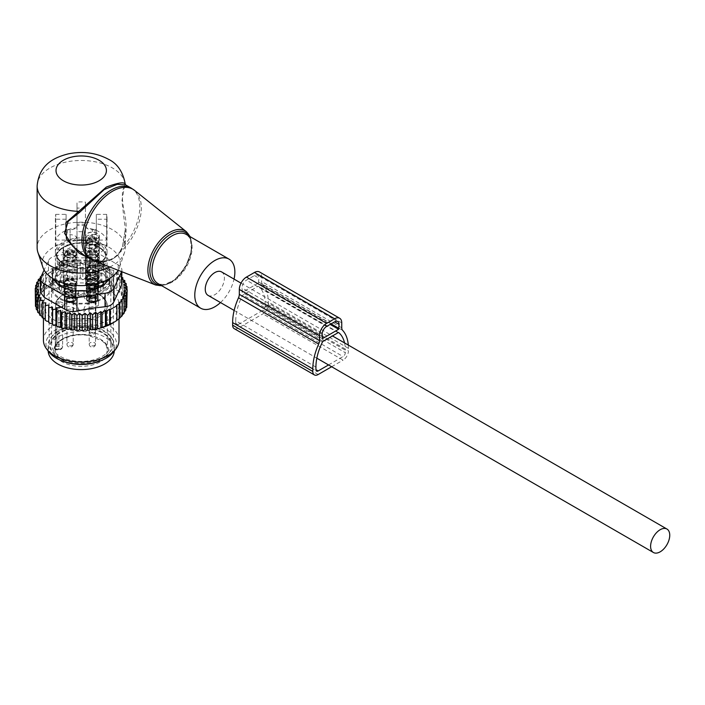 <?xml version="1.0" encoding="UTF-8"?>
<svg xmlns="http://www.w3.org/2000/svg" width="705" height="705" viewBox="0 0 705 705"><rect width="100%" height="100%" fill="white"/><g stroke="black" fill="none" stroke-linecap="round" stroke-linejoin="round"><path stroke-width="0.53" stroke-dasharray="3.52 2.64" d="M220.498 302.56A28.341 16.365 120 0 0 234.042 279.11M118.184 270.297A39.022 22.534 0 0 0 119.533 267.345A39.022 22.534 0 0 0 108.808 247.147A39.022 22.534 0 0 0 62.921 243.181A39.022 22.534 0 0 0 42.899 267.345M109.83 267.019A44.089 25.45 0 0 0 124.503 252.478A44.089 25.45 0 0 0 125.305 247.649A44.089 25.45 0 0 0 112.395 229.654A44.089 25.45 0 0 0 64.349 224.137A44.089 25.45 0 0 0 37.127 247.649M95.607 261.44L96.832 261.705L97.828 260.859L85.208 256.091L98.092 261L104.543 261.176C111.275 260.453 116.572 257.404 120.423 252.002L123.622 246.256A40.943 23.635 120 0 0 136.259 192.932A40.943 23.635 120 0 0 131.324 188.173M125.349 186.631L126.01 185.679L125.243 184.067L124.653 185.397L125.349 186.631C122.053 188.103 121.48 195.417 123.622 208.583C126.997 221.987 126.997 234.536 123.622 246.256L122.45 246.609L125.305 229.275L122.45 246.917L119.321 252.813L122.45 246.609M124.653 185.397L121.921 201.048L125.305 229.275L125.305 247.649M96.832 261.705L103.397 262.004C110.077 261.326 115.391 258.259 119.321 252.813L120.423 252.002A40.802 23.556 120 0 0 137.801 193.981A40.802 23.556 -60 0 0 134.576 190.385M37.127 185.944A44.089 25.45 0 0 1 64.349 162.423A44.089 25.45 0 0 1 112.395 167.94A44.089 25.45 0 0 1 125.208 184.225L126.01 185.679M103.397 262.004L104.146 261.07C110.57 260.365 115.664 257.422 119.418 252.258M208.054 295.377A13.545 7.817 120 0 0 218.488 291.747A13.545 7.817 120 0 0 224.401 278.123A13.545 7.817 120 0 0 221.59 271.918M98.312 259.793L98.365 260.612L94.47 260.568L97.211 259.678L99.475 260.251L103.379 265.714L103.309 263.467A5.041 2.908 0 0 0 103.15 262.789A5.041 2.908 0 0 0 98.365 260.612L98.365 265.75L94.47 265.714L94.47 260.568M96.418 283.833L100.568 280.837L103.379 281.013L103.379 281.621M105.997 282.705A25.821 14.911 0 0 1 103.379 286.16L103.379 285.322M106.904 280.044A25.821 14.911 0 0 0 107.037 278.51A25.821 14.911 0 0 0 103.379 270.852L103.379 265.714M94.47 265.714A25.821 14.911 0 0 0 88.486 264.199A25.821 14.911 0 0 0 67.962 265.714L67.962 260.568L64.12 259.793L61.864 261.097L59.053 265.714L59.053 270.852A25.821 14.911 0 0 0 55.395 278.51A25.821 14.911 0 0 0 55.528 280.044M73.946 272.245A25.821 14.911 0 0 0 107.037 257.933A25.821 14.911 0 0 0 88.486 243.63A25.821 14.911 0 0 0 55.395 257.933A25.821 14.911 0 0 0 73.946 272.245M56.435 282.705A25.821 14.911 0 0 0 59.053 286.16L59.123 288.407A5.041 2.908 0 0 0 64.076 291.262L67.962 291.306A25.821 14.911 0 0 0 73.946 292.813A25.821 14.911 0 0 0 94.47 291.306L94.47 289.076M103.379 270.852L103.309 268.605A5.041 2.908 0 0 0 98.365 265.75M72.553 295.554A30.764 17.766 0 0 0 111.98 278.51A30.764 17.766 0 0 0 89.879 261.467A30.764 17.766 0 0 0 50.452 278.51A30.764 17.766 0 0 0 72.553 295.554M59.053 270.852L59.123 268.605A5.041 2.908 0 0 1 64.076 265.75L67.962 265.714M103.379 286.16L103.309 288.407A5.041 2.908 0 0 1 98.365 291.262L94.47 291.306M103.362 281.63L103.379 281.013M59.053 281.621L59.053 281.013L61.864 280.837L66.014 283.833M67.962 291.306L67.962 289.076M59.053 286.16L59.053 285.322M72.553 303.265A30.764 17.766 0 0 0 111.98 286.221A30.764 17.766 0 0 0 89.879 269.178A30.764 17.766 0 0 0 50.452 286.221A30.764 17.766 0 0 0 72.553 303.265M67.962 260.568L64.076 260.612A5.041 2.908 0 0 0 59.282 262.789A5.041 2.908 0 0 0 59.123 263.467L59.053 265.714M59.053 281.013L59.07 281.63M72.879 302.621A29.601 17.087 0 0 0 110.817 286.221A29.601 17.087 0 0 0 89.553 269.821A29.601 17.087 0 0 0 51.615 286.221A29.601 17.087 0 0 0 72.879 302.621M73.946 267.098A25.821 14.911 0 0 0 107.037 252.795A25.821 14.911 0 0 0 88.486 238.493A25.821 14.911 0 0 0 55.395 252.795A25.821 14.911 0 0 0 73.946 267.098M106.693 244.935L106.693 219.229A25.821 14.911 0 0 0 107.037 216.796A25.821 14.911 0 0 0 106.693 214.373L106.693 240.079A25.821 14.911 0 0 0 88.486 228.208A25.821 14.911 0 0 0 85.42 227.803L85.42 202.088A25.821 14.911 0 0 0 77.012 202.088L77.012 227.803A25.821 14.911 0 0 0 55.739 240.079L55.739 214.373A25.821 14.911 0 0 0 55.395 216.796A25.821 14.911 0 0 0 55.739 219.229L55.739 244.935A25.821 14.911 0 0 0 73.946 256.814A25.821 14.911 0 0 0 77.012 257.219L77.012 231.504A25.821 14.911 0 0 0 85.42 231.504L85.42 257.219A25.821 14.911 0 0 0 106.693 244.935L92.355 244.935A6.927 4.001 0 0 1 99.282 248.936A6.927 4.001 0 0 1 99 250.063A6.927 4.001 0 0 1 91.368 252.901A6.927 4.001 0 0 1 85.42 248.936L85.42 257.219M106.693 214.373L96.329 214.373L96.329 228.764A1.26 1.031 0 0 1 95.069 229.795L95.069 234.65A1.26 1.031 180 0 0 96.329 233.628L96.329 219.229L106.693 219.229M95.069 234.65L92.355 234.65C88.143 234.888 85.834 236.219 85.42 238.651L85.42 283.904A6.927 4.001 0 0 0 91.368 287.869A6.927 4.001 0 0 0 99 285.031A6.927 4.001 0 0 0 99.282 283.904A6.927 4.001 0 0 0 93.333 279.947A6.927 4.001 0 0 0 85.702 282.784A6.927 4.001 0 0 0 85.42 283.904M85.42 231.504L85.42 240.458L77.012 240.458L77.012 231.504M85.42 238.651L85.42 240.229M85.42 225.521L77.012 225.521M77.012 240.229L77.012 257.219M77.012 238.651C76.598 236.219 74.289 234.888 70.086 234.65L70.086 244.935L55.739 244.935M70.086 244.935A6.927 4.001 0 0 0 63.159 248.936A6.927 4.001 0 0 0 68.129 252.778A6.927 4.001 0 0 0 77.012 248.936L77.012 283.904A6.927 4.001 0 0 0 72.033 280.07A6.927 4.001 0 0 0 63.159 283.904A6.927 4.001 0 0 0 68.129 287.746A6.927 4.001 0 0 0 77.012 283.904M85.42 202.088L85.42 225.794C85.834 228.226 88.143 229.557 92.355 229.795L92.355 240.079L106.693 240.079M85.42 227.803L85.42 236.078A6.927 4.001 0 0 1 94.303 232.245A6.927 4.001 0 0 1 99.282 236.078A6.927 4.001 0 0 1 92.355 240.079M92.355 229.795L95.069 229.795M96.329 214.373L96.329 219.229M100.982 360.66A33.065 19.088 0 0 0 114.281 345.362A33.065 19.088 0 0 0 90.522 327.041A33.065 19.088 0 0 0 48.151 345.362A33.065 19.088 0 0 0 61.45 360.66M55.739 240.079L70.086 240.079A6.927 4.001 0 0 0 77.012 236.078L77.012 225.794C76.598 228.226 74.289 229.557 70.086 229.795L67.363 229.795A1.26 1.031 0 0 1 66.103 228.764L66.103 233.628A1.26 1.031 180 0 0 67.363 234.65L70.086 234.65M55.739 214.373L66.103 214.373L66.103 228.764M77.012 236.078L77.012 227.803M85.42 208.072L77.012 208.072L77.012 225.794M77.012 208.072L77.012 202.088M85.42 225.794L85.42 271.055A6.927 4.001 0 0 0 90.399 274.888A6.927 4.001 0 0 0 99.282 271.055A6.927 4.001 0 0 0 94.303 267.213A6.927 4.001 0 0 0 85.42 271.055M66.103 214.373L66.103 233.628M66.103 219.229L55.739 219.229M96.329 228.764L96.329 233.628M114.272 350.984A33.065 19.088 0 0 0 114.281 350.5A33.065 19.088 0 0 0 90.522 332.187A33.065 19.088 0 0 0 48.151 350.5A33.065 19.088 0 0 0 48.16 350.984M94.082 267.653A6.142 3.543 0 0 0 86.213 271.055A6.142 3.543 0 0 0 90.619 274.457A6.142 3.543 0 0 0 98.489 271.055A6.142 3.543 0 0 0 94.082 267.653M94.082 275.364A6.142 3.543 0 0 0 86.213 278.766A6.142 3.543 0 0 0 90.619 282.167A6.142 3.543 0 0 0 98.489 278.766A6.142 3.543 0 0 0 94.082 275.364M93.994 275.54A5.825 3.366 0 0 0 86.521 278.766A5.825 3.366 0 0 0 90.707 281.991A5.825 3.366 0 0 0 98.18 278.766A5.825 3.366 0 0 0 93.994 275.54M55.263 349.715L55.624 308.816A26.138 15.087 0 0 0 73.858 320.246A26.138 15.087 0 0 0 107.354 305.758A26.138 15.087 0 0 0 88.574 291.28A26.138 15.087 0 0 0 55.624 302.709A1.26 0.731 0 0 0 55.598 302.85A1.26 0.731 0 0 0 56.858 303.582L56.858 344.719A1.26 0.731 180 0 1 55.598 343.996A1.26 0.731 180 0 1 55.624 343.846L55.624 302.709A1.26 1.005 19.7 0 1 56.858 301.828L56.858 303.582L58.859 303.582L58.859 344.719A3.781 2.185 180 0 1 62.639 346.904A3.781 2.185 180 0 1 58.859 349.081L58.859 349.389A2.52 1.454 180 0 0 61.379 347.935A2.52 1.454 180 0 0 58.859 346.481L58.859 344.719L56.858 344.719L56.858 346.481A2.52 1.454 180 0 1 55.263 346.146A26.138 15.087 0 0 0 55.078 347.935A26.138 15.087 0 0 0 55.263 349.715A2.52 1.454 180 0 1 56.858 349.389L58.859 349.081L58.859 307.944L56.858 307.944L56.858 349.081A1.26 0.731 180 0 0 55.598 349.812A1.26 0.731 180 0 0 55.624 349.962M55.263 346.146L55.598 302.85A1.26 1.26 0 0 1 55.669 302.427C60.921 292.919 71.84 289.024 88.433 290.742C100.339 293.192 106.64 298.197 107.354 305.758L107.354 349.477A26.138 15.087 0 0 0 88.574 334.99A26.138 15.087 0 0 0 55.078 349.477A26.138 15.087 0 0 0 73.858 363.956A26.138 15.087 0 0 0 107.354 349.477L105.979 344.868L102.331 340.956L88.724 335.536C69.425 332.002 52.752 343.282 55.078 349.477L55.078 347.935M93.994 283.251A5.825 3.366 0 0 0 86.521 286.477A5.825 3.366 0 0 0 90.707 289.702A5.825 3.366 0 0 0 98.18 286.477A5.825 3.366 0 0 0 93.994 283.251M93.324 284.556A3.463 2 0 0 0 88.883 286.477A3.463 2 0 0 0 91.377 288.398A3.463 2 0 0 0 95.818 286.477A3.463 2 0 0 0 93.324 284.556M66.561 303.097A2.838 1.639 0 0 0 63.899 304.736A2.838 1.639 0 0 0 66.561 306.367A12.593 7.27 0 0 1 78.387 313.196A2.838 1.639 0 0 0 81.216 314.73A2.838 1.639 0 0 0 84.045 313.196A12.593 7.27 0 0 1 95.871 306.367A2.838 1.639 0 0 0 98.541 304.736A2.838 1.639 0 0 0 95.871 303.097A12.593 7.27 0 0 1 84.045 296.276A2.838 1.639 0 0 0 81.216 294.734A2.838 1.639 0 0 0 78.387 296.276A12.593 7.27 0 0 1 66.561 303.097L66.561 298.726A2.838 1.639 180 0 0 63.899 300.365A2.838 1.639 180 0 0 66.561 301.996A12.593 7.27 180 0 1 78.387 308.825L78.387 313.196M93.324 296.391A3.463 2 0 0 0 88.883 298.303A3.463 2 0 0 0 91.377 300.224A3.463 2 0 0 0 95.818 298.303A3.463 2 0 0 0 93.324 296.391M89.024 310.597A3.463 2 0 0 0 88.883 311.161A3.463 2 0 0 0 91.861 313.143A3.463 2 0 0 0 95.677 311.725A3.463 2 0 0 0 95.818 311.161A3.463 2 0 0 0 92.84 309.187A3.463 2 0 0 0 89.024 310.597M71.055 309.239A3.463 2 0 0 0 66.622 311.161A3.463 2 0 0 0 69.108 313.082A3.463 2 0 0 0 73.549 311.161A3.463 2 0 0 0 71.055 309.239M78.387 308.825A2.838 1.639 180 0 0 81.216 310.359A2.838 1.639 180 0 0 84.045 308.825A12.593 7.27 180 0 1 95.871 301.996A2.838 1.639 180 0 0 98.541 300.365A2.838 1.639 180 0 0 95.871 298.726A12.593 7.27 180 0 1 84.045 291.905A2.838 1.639 180 0 0 81.216 290.363A2.838 1.639 180 0 0 78.387 291.905A12.593 7.27 180 0 1 66.561 298.726M68.359 287.305A6.142 3.543 0 0 0 76.228 283.904A6.142 3.543 0 0 0 71.813 280.502A6.142 3.543 0 0 0 63.944 283.904A6.142 3.543 0 0 0 68.359 287.305M71.813 288.222A6.142 3.543 0 0 0 63.944 291.623A6.142 3.543 0 0 0 68.359 295.025A6.142 3.543 0 0 0 76.228 291.623A6.142 3.543 0 0 0 71.813 288.222M68.447 294.849A5.825 3.366 0 0 0 75.911 291.623A5.825 3.366 0 0 0 71.725 288.389A5.825 3.366 0 0 0 64.261 291.623A5.825 3.366 0 0 0 68.447 294.849M71.725 296.109A5.825 3.366 0 0 0 64.261 299.334A5.825 3.366 0 0 0 68.447 302.56A5.825 3.366 0 0 0 75.911 299.334A5.825 3.366 0 0 0 71.725 296.109M69.108 301.255A3.463 2 0 0 0 73.549 299.334A3.463 2 0 0 0 71.055 297.413A3.463 2 0 0 0 66.622 299.334A3.463 2 0 0 0 69.108 301.255M98.242 284.908A6.142 3.543 0 0 0 98.489 283.904A6.142 3.543 0 0 0 93.227 280.396A6.142 3.543 0 0 0 86.459 282.908A6.142 3.543 0 0 0 86.213 283.904A6.142 3.543 0 0 0 91.474 287.42A6.142 3.543 0 0 0 98.242 284.908M86.459 290.619A6.142 3.543 0 0 0 86.213 291.623A6.142 3.543 0 0 0 91.474 295.131A6.142 3.543 0 0 0 98.242 292.619A6.142 3.543 0 0 0 98.489 291.623A6.142 3.543 0 0 0 93.227 288.107A6.142 3.543 0 0 0 86.459 290.619M97.942 292.566A5.825 3.366 0 0 0 98.18 291.623A5.825 3.366 0 0 0 93.183 288.292A5.825 3.366 0 0 0 86.759 290.671A5.825 3.366 0 0 0 86.521 291.623A5.825 3.366 0 0 0 91.527 294.954A5.825 3.366 0 0 0 97.942 292.566M86.759 298.391A5.825 3.366 0 0 0 86.521 299.334A5.825 3.366 0 0 0 91.527 302.665A5.825 3.366 0 0 0 97.942 300.277A5.825 3.366 0 0 0 98.18 299.334A5.825 3.366 0 0 0 93.183 296.003A5.825 3.366 0 0 0 86.759 298.391M95.677 299.898A3.463 2 0 0 0 95.818 299.334A3.463 2 0 0 0 92.84 297.351A3.463 2 0 0 0 89.024 298.77A3.463 2 0 0 0 88.883 299.334A3.463 2 0 0 0 91.861 301.317A3.463 2 0 0 0 95.677 299.898M68.121 276.043C67.142 278.977 67.142 279.77 68.121 278.404C67.142 275.461 67.142 274.677 68.121 276.043L67.504 275.17L67.248 275.549L67.248 252.452A2.838 1.639 180 0 1 71.443 251.015A2.838 1.639 180 0 1 72.915 252.452A2.838 1.639 180 0 1 68.729 253.888A2.838 1.639 180 0 1 67.248 252.452L67.107 251.941A3.252 1.877 -0 0 0 68.526 252.822A3.252 1.877 180 0 0 73.056 251.941L74.492 250.081A4.838 2.794 180 0 1 67.768 251.385L65.671 250.081L72.403 246.486A4.838 2.794 180 0 1 74.492 250.081M67.248 279.797A2.838 1.639 0 0 0 68.729 281.224A2.838 1.639 0 0 0 72.915 279.797A2.838 1.639 0 0 0 71.443 278.36A2.838 1.639 0 0 0 67.248 279.797L67.248 278.889L63.573 279.268L63.468 258.197A6.609 3.816 180 0 1 64.278 256.364A6.609 3.816 180 0 1 71.716 254.496A6.609 3.816 180 0 1 76.695 258.197A6.609 3.816 180 0 1 75.884 260.022A6.609 3.816 180 0 1 68.447 261.89A6.609 3.816 180 0 1 63.468 258.197M63.573 279.268L63.468 281.85A6.609 3.816 180 0 1 64.278 280.017A6.609 3.816 180 0 1 71.716 278.149A6.609 3.816 180 0 1 76.695 281.85A6.609 3.816 180 0 1 75.884 283.683A6.609 3.816 180 0 1 68.447 285.551A6.609 3.816 180 0 1 63.468 281.85C62.542 283.419 64.719 284.785 70.007 285.93C74.166 285.287 76.087 284.626 75.787 283.939L76.695 281.85L76.695 258.197M63.794 278.404L63.794 276.043M75.884 255.915A6.609 3.816 180 0 1 68.447 257.783A6.609 3.816 180 0 1 63.468 254.082A6.609 3.816 180 0 1 64.278 252.249A6.609 3.816 180 0 1 71.716 250.381A6.609 3.816 180 0 1 76.695 254.082A6.609 3.816 180 0 1 75.884 255.915M75.884 250.768A6.609 3.816 180 0 1 68.447 252.637A6.609 3.816 180 0 1 63.468 248.936A6.609 3.816 180 0 1 64.278 247.111A6.609 3.816 180 0 1 71.716 245.234A6.609 3.816 180 0 1 76.695 248.936A6.609 3.816 180 0 1 75.884 250.768M65.389 294.249A5.349 3.093 180 0 1 71.408 292.742A5.349 3.093 180 0 1 75.435 295.739A5.349 3.093 180 0 1 75.285 296.461A5.349 3.093 180 0 1 74.783 297.219A5.349 3.093 180 0 1 69.381 298.797A5.349 3.093 180 0 1 64.878 296.461A5.349 3.093 180 0 1 64.728 295.739A5.349 3.093 180 0 1 65.389 294.249M75.338 295.844A5.984 3.454 0 0 0 75.902 295.007A5.984 3.454 0 0 0 72.245 290.971A5.984 3.454 0 0 0 64.834 292.54A5.984 3.454 0 0 0 64.27 295.007A5.984 3.454 0 0 0 69.302 297.616A5.984 3.454 0 0 0 75.338 295.844M74.783 295.677A5.349 3.093 180 0 1 68.755 297.184A5.349 3.093 180 0 1 64.728 294.188A5.349 3.093 180 0 1 65.389 292.707A5.349 3.093 180 0 1 71.408 291.2A5.349 3.093 180 0 1 75.435 294.188A5.349 3.093 180 0 1 74.783 295.677M65.389 287.57A5.349 3.093 180 0 1 71.408 286.054A5.349 3.093 180 0 1 75.435 289.05A5.349 3.093 180 0 1 75.312 289.702A5.349 3.093 180 0 1 74.783 290.531A5.349 3.093 180 0 1 69.319 292.108A5.349 3.093 180 0 1 64.851 289.702A5.349 3.093 180 0 1 64.728 289.05A5.349 3.093 180 0 1 65.389 287.57M75.611 288.222A6.301 3.64 0 0 0 76.237 287.252A6.301 3.64 0 0 0 72.28 283.075A6.301 3.64 0 0 0 64.56 284.732A6.301 3.64 0 0 0 63.926 287.252A6.301 3.64 0 0 0 69.187 290.081A6.301 3.64 0 0 0 75.611 288.222M74.783 287.957A5.349 3.093 180 0 1 68.755 289.473A5.349 3.093 180 0 1 64.728 286.477A5.349 3.093 180 0 1 65.389 284.996A5.349 3.093 180 0 1 71.408 283.481A5.349 3.093 180 0 1 75.435 286.477A5.349 3.093 180 0 1 74.783 287.957M67.504 279.268L68.121 278.404M90.39 276.043C89.412 278.977 89.412 279.77 90.39 278.404C89.412 275.461 89.412 274.677 90.39 276.043L89.773 275.17L89.517 275.549L89.517 252.452A2.838 1.639 180 0 1 93.712 251.015A2.838 1.639 180 0 1 95.184 252.452A2.838 1.639 180 0 1 90.989 253.888A2.838 1.639 180 0 1 89.517 252.452L89.376 251.941A3.252 1.877 -0 0 0 90.786 252.822A3.252 1.877 180 0 0 95.325 251.941L96.761 250.081A4.838 2.794 180 0 1 90.037 251.385L87.94 250.081L94.673 246.486A4.838 2.794 180 0 1 96.761 250.081M89.517 279.797A2.838 1.639 0 0 0 90.989 281.224A2.838 1.639 0 0 0 95.184 279.797A2.838 1.639 0 0 0 93.712 278.36A2.838 1.639 0 0 0 89.517 279.797L89.517 278.889L85.843 279.268L85.737 258.197A6.609 3.816 180 0 1 86.548 256.364A6.609 3.816 180 0 1 93.985 254.496A6.609 3.816 180 0 1 98.964 258.197A6.609 3.816 180 0 1 98.154 260.022A6.609 3.816 180 0 1 90.716 261.89A6.609 3.816 180 0 1 85.737 258.197M85.843 279.268L85.737 281.85A6.609 3.816 180 0 1 86.548 280.017A6.609 3.816 180 0 1 93.985 278.149A6.609 3.816 180 0 1 98.964 281.85A6.609 3.816 180 0 1 98.154 283.683A6.609 3.816 180 0 1 90.716 285.551A6.609 3.816 180 0 1 85.737 281.85C84.811 283.419 86.988 284.785 92.276 285.93C96.426 285.287 98.356 284.626 98.057 283.939L98.964 281.85L98.964 258.197M86.063 278.404L86.063 276.043M98.154 255.915A6.609 3.816 180 0 1 90.716 257.783A6.609 3.816 180 0 1 85.737 254.082A6.609 3.816 180 0 1 86.548 252.249A6.609 3.816 180 0 1 93.985 250.381A6.609 3.816 180 0 1 98.964 254.082A6.609 3.816 180 0 1 98.154 255.915M98.154 250.768A6.609 3.816 180 0 1 90.716 252.637A6.609 3.816 180 0 1 85.737 248.936A6.609 3.816 180 0 1 86.548 247.111A6.609 3.816 180 0 1 93.985 245.234A6.609 3.816 180 0 1 98.964 248.936A6.609 3.816 180 0 1 98.154 250.768M87.649 294.249A5.349 3.093 180 0 1 93.677 292.742A5.349 3.093 180 0 1 97.704 295.739A5.349 3.093 180 0 1 97.554 296.461A5.349 3.093 180 0 1 97.052 297.219A5.349 3.093 180 0 1 91.65 298.797A5.349 3.093 180 0 1 87.147 296.461A5.349 3.093 180 0 1 86.997 295.739A5.349 3.093 180 0 1 87.649 294.249M97.598 295.844A5.984 3.454 0 0 0 98.162 295.007A5.984 3.454 0 0 0 94.505 290.971A5.984 3.454 0 0 0 87.103 292.54A5.984 3.454 0 0 0 86.539 295.007A5.984 3.454 0 0 0 91.571 297.616A5.984 3.454 0 0 0 97.598 295.844M97.052 295.677A5.349 3.093 180 0 1 91.024 297.184A5.349 3.093 180 0 1 86.997 294.188A5.349 3.093 180 0 1 87.649 292.707A5.349 3.093 180 0 1 93.677 291.2A5.349 3.093 180 0 1 97.704 294.188A5.349 3.093 180 0 1 97.052 295.677M87.649 287.57A5.349 3.093 180 0 1 93.677 286.054A5.349 3.093 180 0 1 97.704 289.05A5.349 3.093 180 0 1 97.581 289.702A5.349 3.093 180 0 1 97.052 290.531A5.349 3.093 180 0 1 91.588 292.108A5.349 3.093 180 0 1 87.12 289.702A5.349 3.093 180 0 1 86.997 289.05A5.349 3.093 180 0 1 87.649 287.57M97.88 288.222A6.301 3.64 0 0 0 98.506 287.252A6.301 3.64 0 0 0 94.549 283.075A6.301 3.64 0 0 0 86.821 284.732A6.301 3.64 0 0 0 86.195 287.252A6.301 3.64 0 0 0 91.456 290.081A6.301 3.64 0 0 0 97.88 288.222M97.052 287.957A5.349 3.093 180 0 1 91.024 289.473A5.349 3.093 180 0 1 86.997 286.477A5.349 3.093 180 0 1 87.649 284.996A5.349 3.093 180 0 1 93.677 283.481A5.349 3.093 180 0 1 97.704 286.477A5.349 3.093 180 0 1 97.052 287.957M89.773 279.268L90.39 278.404M90.39 263.185C89.412 266.129 89.412 266.913 90.39 265.547C89.412 262.604 89.412 261.819 90.39 263.185L89.773 262.322L89.517 262.692L89.517 239.603A2.838 1.639 180 0 1 93.712 238.167A2.838 1.639 180 0 1 95.184 239.603A2.838 1.639 180 0 1 90.989 241.031A2.838 1.639 180 0 1 89.517 239.603L89.376 239.083A3.252 1.877 -0 0 0 90.786 239.964A3.252 1.877 180 0 0 95.325 239.083L96.761 237.224A4.838 2.794 180 0 1 90.037 238.528L87.94 237.224L94.673 233.628A4.838 2.794 180 0 1 96.761 237.224M89.517 266.939A2.838 1.639 0 0 0 90.989 268.376A2.838 1.639 0 0 0 95.184 266.939A2.838 1.639 0 0 0 93.712 265.503A2.838 1.639 0 0 0 89.517 266.939L89.517 266.041L85.843 266.411L85.737 245.34A6.609 3.816 180 0 1 86.548 243.507A6.609 3.816 180 0 1 93.985 241.639A6.609 3.816 180 0 1 98.964 245.34A6.609 3.816 180 0 1 98.154 247.173A6.609 3.816 180 0 1 90.716 249.041A6.609 3.816 180 0 1 85.737 245.34M85.843 266.411L85.737 268.993A6.609 3.816 180 0 1 86.548 267.16A6.609 3.816 180 0 1 93.985 265.291A6.609 3.816 180 0 1 98.964 268.993A6.609 3.816 180 0 1 98.154 270.826A6.609 3.816 180 0 1 90.716 272.694A6.609 3.816 180 0 1 85.737 268.993C84.811 270.561 86.988 271.927 92.276 273.082C96.426 272.43 98.356 271.769 98.057 271.081L98.964 268.993L98.964 245.34M86.063 265.547L86.063 263.185M98.154 243.058A6.609 3.816 180 0 1 90.716 244.926A6.609 3.816 180 0 1 85.737 241.225A6.609 3.816 180 0 1 86.548 239.392A6.609 3.816 180 0 1 93.985 237.523A6.609 3.816 180 0 1 98.964 241.225A6.609 3.816 180 0 1 98.154 243.058M98.154 237.911A6.609 3.816 180 0 1 90.716 239.779A6.609 3.816 180 0 1 85.737 236.078A6.609 3.816 180 0 1 86.548 234.254A6.609 3.816 180 0 1 93.985 232.386A6.609 3.816 180 0 1 98.964 236.078A6.609 3.816 180 0 1 98.154 237.911M87.649 281.401A5.349 3.093 180 0 1 93.677 279.885A5.349 3.093 180 0 1 97.704 282.881A5.349 3.093 180 0 1 97.554 283.604A5.349 3.093 180 0 1 97.052 284.362A5.349 3.093 180 0 1 91.65 285.939A5.349 3.093 180 0 1 87.147 283.604A5.349 3.093 180 0 1 86.997 282.881A5.349 3.093 180 0 1 87.649 281.401A5.349 3.093 180 0 1 93.677 279.885A5.349 3.093 180 0 1 97.704 282.881A5.349 3.093 180 0 1 97.052 284.362A5.349 3.093 180 0 1 91.024 285.877A5.349 3.093 180 0 1 86.997 282.881A5.349 3.093 180 0 1 87.649 281.401M97.598 282.996A5.984 3.454 0 0 0 98.162 282.15A5.984 3.454 0 0 0 94.505 278.114A5.984 3.454 0 0 0 87.103 279.682A5.984 3.454 0 0 0 86.539 282.15A5.984 3.454 0 0 0 91.571 284.758A5.984 3.454 0 0 0 97.598 282.996M97.052 282.82A5.349 3.093 180 0 1 91.024 284.326A5.349 3.093 180 0 1 86.997 281.339A5.349 3.093 180 0 1 87.649 279.85A5.349 3.093 180 0 1 93.677 278.343A5.349 3.093 180 0 1 97.704 281.339A5.349 3.093 180 0 1 97.052 282.82M87.649 274.712A5.349 3.093 180 0 1 93.677 273.196A5.349 3.093 180 0 1 97.704 276.193A5.349 3.093 180 0 1 97.581 276.845A5.349 3.093 180 0 1 97.052 277.673A5.349 3.093 180 0 1 91.588 279.25A5.349 3.093 180 0 1 87.12 276.845A5.349 3.093 180 0 1 86.997 276.193A5.349 3.093 180 0 1 87.649 274.712M97.88 275.364A6.301 3.64 0 0 0 98.506 274.395A6.301 3.64 0 0 0 94.549 270.218A6.301 3.64 0 0 0 86.821 271.874A6.301 3.64 0 0 0 86.195 274.395A6.301 3.64 0 0 0 91.456 277.224A6.301 3.64 0 0 0 97.88 275.364M97.052 275.1A5.349 3.093 180 0 1 91.024 276.616A5.349 3.093 180 0 1 86.997 273.619A5.349 3.093 180 0 1 87.649 272.139A5.349 3.093 180 0 1 93.677 270.623A5.349 3.093 180 0 1 97.704 273.619A5.349 3.093 180 0 1 97.052 275.1M89.773 266.411L90.39 265.547M38.096 286.256L38.096 302.533L36.554 303.423L35.25 303.15L37.991 305.653L36.607 306.508L35.444 306.208M36.554 303.423A44.715 25.821 0 0 0 36.501 304.851M73.47 279.303A44.715 25.821 180 0 1 76.105 279.083L74.977 277.409L71.919 280.202L69.857 277.981L66.64 280.872L64.966 278.872L61.635 281.824L60.348 280.052L56.999 282.996L56.109 281.471L52.743 284.018L52.223 283.102L45.534 286.961L46.063 287.869L42.705 289.209L43.595 290.733L40.255 291.658L40.255 278.237M66.64 280.872L66.64 264.71L69.857 263.317L71.919 263.961L74.977 262.745L77.409 263.555L80.255 262.498L82.802 263.494L82.802 279.779L81.419 278.916A44.715 25.821 180 0 0 78.951 278.951L77.409 279.841L76.105 279.083M82.802 279.779L84.292 278.977A44.715 25.821 180 0 1 86.556 279.101L87.764 280.052L89.403 279.356A44.715 25.821 180 0 1 91.624 279.629L92.628 280.643L94.4 280.061A44.715 25.821 180 0 1 96.55 280.484L97.352 281.559L99.22 281.101A44.715 25.821 180 0 1 101.282 281.656L101.855 282.784L103.811 282.458A44.715 25.821 180 0 1 105.741 283.146L105.442 266.481L101.855 266.499L100.797 265.018L100.797 279.691L99.22 281.101M109.989 269.804L109.989 286.089L112.025 286.019A44.715 25.821 180 0 1 113.628 286.944L113.725 270.271L109.989 269.804L109.777 268.235L106.085 268.015L105.741 283.146M106.085 284.3L108.094 284.097A44.715 25.821 180 0 1 109.874 284.917L109.777 268.235M109.989 286.089L109.874 284.917M113.514 288.125L115.549 288.186A44.715 25.821 180 0 1 116.959 289.217L117.25 272.553L113.514 271.83M121.912 277.426L119.233 276.527L120.291 275.056L116.607 274.086L116.959 289.217M116.607 290.372L118.607 290.575A44.715 25.821 180 0 1 119.806 291.694L120.291 275.056M112.835 322.987A44.715 25.821 180 0 0 121.242 316.245L121.886 315.47A44.715 25.821 180 0 0 123.243 313.549L122.547 313.152L123.948 312.341A44.715 25.821 180 0 0 124.732 310.693L123.71 310.103L125.261 309.213A44.715 25.821 180 0 0 125.64 307.688L124.336 306.931L125.878 306.04A44.715 25.821 180 0 0 125.931 304.622L124.441 303.82L125.825 302.956A44.715 25.821 180 0 0 125.613 301.652L123.974 300.956L125.182 300.013A44.715 25.821 180 0 0 124.706 298.726L122.934 298.144L123.948 297.122A44.715 25.821 180 0 0 123.225 295.88L121.348 295.421L122.15 294.337A44.715 25.821 180 0 0 121.181 293.148L119.233 292.822L119.806 291.694M49.315 322.828A44.715 25.821 180 0 1 48.804 322.52L48.707 322.476M48.918 305.054L48.804 322.52M46.891 321.277A44.715 25.821 180 0 1 45.481 320.255L45.182 320.193M45.825 302.806L45.481 320.255M45.825 319.092L45.182 319.03M43.825 318.889A44.715 25.821 180 0 1 42.626 317.779L42.141 317.691M42.141 316.466L43.208 316.651L42.626 317.779M41.251 316.316A44.715 25.821 180 0 1 40.282 315.126L39.612 315.012M39.612 313.69L41.084 314.051L40.282 315.126M39.207 313.584A44.715 25.821 180 0 1 38.484 312.341L37.638 312.174M36.607 306.508A44.715 25.821 180 0 0 36.819 307.812L38.458 308.508L37.25 309.46A44.715 25.821 180 0 0 37.726 310.738L39.498 311.328L38.484 312.341M38.096 302.533L36.792 301.784A44.715 25.821 180 0 1 37.18 300.26L35.664 300.101L35.664 288.16M38.722 283.128L38.722 299.369L37.18 300.26M38.722 299.369L37.709 298.779A44.715 25.821 180 0 1 38.484 297.122L36.669 297.149L36.669 284.679M39.885 280.158L39.885 296.32L38.484 297.122M39.885 296.32L39.189 295.915A44.715 25.821 180 0 1 40.546 294.003L38.211 294.32L38.211 281.357M40.255 276.986L41.542 277.356L41.542 293.43L40.546 294.003M41.542 293.43L41.19 293.227A44.715 25.821 180 0 1 61.282 281.621M62.622 281.251A44.715 25.821 180 0 1 65.944 280.467M68.041 280.061A44.715 25.821 180 0 1 68.623 279.964A44.715 25.821 180 0 1 70.905 279.612M91.853 325.666A37.788 21.82 180 0 1 43.428 304.736A37.788 21.82 180 0 1 70.579 283.798A37.788 21.82 180 0 1 119.004 304.736A37.788 21.82 180 0 1 91.853 325.666M36.792 301.784L35.664 300.101M78.951 278.951L80.255 277.171L81.419 278.916M80.255 262.498L80.255 277.171M82.802 263.494L85.543 262.613L85.543 277.276L84.292 278.977M86.556 279.101L85.543 277.276M87.764 280.052L87.764 263.758L85.543 262.613M87.764 263.758L90.778 263.08L90.778 277.744L89.403 279.356M91.624 279.629L90.778 277.744M92.628 280.643L92.628 264.357L90.778 263.08M92.628 264.357L95.88 263.882L95.88 278.546L94.4 280.061M96.55 280.484L95.88 278.546M97.352 281.559L97.352 265.274L95.88 263.882M97.352 265.274L100.797 265.018M101.282 281.656L100.797 279.691M101.855 266.499L101.855 282.784M103.811 282.458L105.442 281.145M108.094 284.097L109.777 282.899M113.725 270.271L113.725 284.935L112.025 286.019M113.628 286.944L113.725 284.935M115.549 288.186L117.25 287.217M118.607 290.575L120.291 289.72M121.181 293.148L122.82 292.408L122.15 294.337M123.225 295.88L124.794 295.236L123.948 297.122M124.706 298.726L126.186 298.189L125.182 300.013M125.613 301.652L126.988 301.211L125.825 302.956M125.931 304.622L127.182 304.26L125.878 306.04M125.64 307.688L126.768 307.31M125.261 309.213L125.772 308.57M124.732 310.693L125.772 310.262M123.243 313.549L124.23 313.09M121.242 316.245L122.185 315.761M118.837 302.753L118.837 318.695L119.735 317.946M118.837 318.695L119.735 318.202M116.369 305.318L116.369 320.749L116.898 320.378M116.369 320.749L116.898 320.449M37.25 309.46L36.246 309.222M36.819 307.812L36.246 307.142M37.709 298.779L36.669 297.149M39.189 295.915L38.211 294.32M41.19 293.227L40.255 291.658M41.181 276.369L43.595 274.791L43.595 290.733M43.595 274.791L42.705 274.545L42.705 289.209M46.063 287.869L46.063 272.438L45.534 272.297L45.534 286.961M45.534 272.297L52.223 268.438L52.223 283.102M52.743 284.018L52.743 268.587L56.109 266.807L56.109 281.471M56.999 282.996L56.999 267.045L60.348 265.388L60.348 280.052M40.952 276.862L40.952 290.301L48.478 274.086C49.87 271.804 52.831 270.086 57.387 268.94L70.57 266.314L85.49 264.595L85.49 251.147L57.387 255.492L57.387 268.94M57.387 255.492A12.593 7.27 180 0 0 48.478 260.638L44.107 270.05M121.604 271.637A12.593 7.27 0 0 0 121.912 270.05A12.593 7.27 0 0 0 118.22 264.904L97.651 253.024L97.651 266.472L118.22 278.352L121.912 283.692M90.258 296.303A32.122 18.541 180 0 1 49.094 278.51A32.122 18.541 180 0 1 72.174 260.709A32.122 18.541 180 0 1 113.338 278.51A32.122 18.541 180 0 1 90.258 296.303M52.558 281.965L52.558 275.047A6.301 3.64 180 0 1 53.404 273.232L59.396 267.239A6.301 3.64 180 0 1 61.696 265.908L72.077 262.454A6.301 3.64 180 0 1 75.224 261.96L87.208 261.96A6.301 3.64 180 0 1 90.355 262.454L100.736 265.908A6.301 3.64 180 0 1 103.036 267.239L109.028 273.232A6.301 3.64 180 0 1 109.874 275.047L109.874 281.965A6.301 3.64 180 0 1 109.028 283.78L103.036 289.773A6.301 3.64 180 0 1 100.736 291.103L90.355 294.567A6.301 3.64 180 0 1 87.208 295.051L75.224 295.051A6.301 3.64 180 0 1 72.077 294.567L61.696 291.103A6.301 3.64 180 0 1 59.396 289.773L53.404 283.78A6.301 3.64 180 0 1 52.558 281.965L52.558 277.849A6.301 3.64 0 0 0 52.637 278.422M90.258 361.612A32.122 18.541 180 0 1 49.094 343.82A32.122 18.541 180 0 1 72.174 326.018A32.122 18.541 180 0 1 113.338 343.82A32.122 18.541 180 0 1 90.258 361.612M49.042 352.121A35.241 20.348 180 0 1 71.293 324.291A35.241 20.348 180 0 1 107.768 330.433A35.241 20.348 180 0 1 113.39 352.121M52.558 275.047L52.558 270.931A6.301 3.64 0 0 1 53.404 269.116L59.396 263.124L59.396 267.239M61.696 265.908L61.696 261.793A6.301 3.64 0 0 0 59.396 263.124M61.696 261.793L72.077 258.338L72.077 262.454M75.224 261.96L75.224 257.845A6.301 3.64 0 0 0 72.077 258.338M75.224 257.845L87.208 257.845L87.208 261.96M90.355 262.454L90.355 258.338A6.301 3.64 0 0 0 87.208 257.845M90.355 258.338L100.736 261.793L100.736 265.908M103.036 267.239L103.036 263.124A6.301 3.64 0 0 0 100.736 261.793M103.036 263.124L109.028 269.116L109.028 273.232M109.874 275.047L109.874 270.931A6.301 3.64 0 0 0 109.028 269.116M109.874 270.931L109.874 281.965M109.795 278.422A6.301 3.64 0 0 0 109.874 277.849M52.558 277.849L52.558 270.931M97.651 253.024A12.593 7.27 0 0 0 85.49 251.147M97.651 266.472L85.49 264.595M119.004 340.215A37.788 21.82 0 0 0 70.579 319.286A37.788 21.82 0 0 0 43.428 340.215M40.952 290.301L40.52 292.381M56.999 267.045L56.109 266.807M52.743 268.587L52.223 268.438M46.063 272.438L42.705 274.545M121.912 278.59L121.348 279.127L121.912 279.365M116.607 274.086L117.25 272.553M106.085 268.015L105.442 266.481M74.977 262.745L74.977 277.409M71.919 263.961L71.919 280.202M69.857 263.317L69.857 277.981M66.64 264.71L64.966 264.208L64.966 278.872M64.966 264.208L61.635 265.759L61.635 281.824M61.635 265.759L60.348 265.388M41.542 277.356L40.582 278.008M37.991 289.358L37.991 305.653M38.458 292.223L38.458 308.508M39.498 295.034L39.498 311.328M41.084 297.757L41.084 314.051M43.208 300.365L43.208 316.651M120.89 299.969L120.89 316.043M122.547 296.99L122.547 313.152M123.71 293.87L123.71 310.103M124.336 290.654L124.336 306.931M124.441 287.534L124.441 303.82M126.988 289.447L126.988 301.211M123.974 284.67L123.974 300.956M126.186 286.045L126.186 298.189M122.934 281.859L122.934 298.144M124.794 282.802L124.794 295.236M121.348 279.127L121.348 295.421M122.82 279.744L122.82 292.408M119.233 276.527L119.233 292.822M77.409 263.555L77.409 279.841M234.201 328.636A7.561 4.362 120 0 0 237.982 328.266L262.921 313.866A7.561 4.362 120 0 0 268.261 304.604L348.429 350.887A7.561 4.362 120 0 1 343.088 360.14L262.921 313.866M331.658 366.741L343.088 360.14M328.539 364.943L343.088 356.545A3.146 1.815 120 0 0 345.309 352.685L345.309 350.121L265.15 303.837L265.15 306.411L345.309 352.685M315.919 367.085L235.752 320.801L235.752 323.375A3.146 1.815 120 0 0 236.404 324.82A3.146 1.815 120 0 0 237.982 324.661L262.921 310.262A3.146 1.815 120 0 0 265.15 306.411M342.56 330.266L262.392 283.992A6.301 3.64 -60 0 1 261.581 281.498L261.581 276.58A10.082 5.816 -60 0 0 259.502 271.963M348.296 345.071A45.666 26.367 -60 0 1 348.429 348.314L348.429 350.887M262.392 283.992A45.666 26.367 -60 0 1 268.261 302.031L268.261 304.604M235.752 320.801A41.251 23.82 -60 0 1 242.273 295.827A1.26 0.731 -60 0 1 242.961 295.043L257.942 286.397A1.26 0.731 -60 0 1 258.568 286.336A1.26 0.731 -60 0 1 258.629 286.38A41.251 23.82 -60 0 1 265.15 303.837M344.551 342.912A41.251 23.82 -60 0 1 345.309 350.121M258.471 283.005L242.432 292.267L241.991 287.896A6.301 3.64 -60 0 1 246.442 280.176L254.461 275.549A6.301 3.64 -60 0 1 257.607 275.241A6.301 3.64 -60 0 1 258.911 278.123L258.471 283.005L330.169 324.406M186.42 231.751A30.861 17.819 -60 0 1 188.861 234.465A30.861 17.819 120 0 1 183.538 269.116A30.861 17.819 120 0 1 155.673 285.005M160.916 285.252A29.61 17.096 120 0 0 185.609 266.781A29.61 17.096 120 0 0 189.266 236.166M157.894 283.507A28.341 16.365 120 0 0 184.084 270.553A28.341 16.365 120 0 0 189.654 237.717A28.341 16.365 120 0 0 186.243 234.421L189.248 237.329C199.004 249.05 178.224 291.121 157.894 283.507M93.932 260.788A40.802 23.556 120 0 0 104.543 261.176M90.39 259.079A40.943 23.635 120 0 0 98.092 261M103.309 268.605L103.309 263.467A5.041 4.115 178.3 0 0 100.568 261.097M98.33 283.331L98.312 282.141M102.428 281.991A5.041 4.115 -178.3 0 0 100.568 280.837M103.309 285.393L103.309 288.407M74.298 270.517A24.56 14.179 0 0 0 105.776 256.911A24.56 14.179 0 0 0 88.134 243.304A24.56 14.179 0 0 0 56.656 256.911A24.56 14.179 0 0 0 74.298 270.517M98.365 287.781L98.365 291.262M61.864 261.097A5.041 4.115 1.7 0 0 59.123 263.467L59.123 268.605M64.076 265.75L64.102 259.687L59.282 262.789M64.076 287.781L64.076 291.262M59.123 288.407L59.123 285.393M60.004 281.991A5.041 4.115 -1.7 0 1 61.864 280.837M64.102 283.331L64.12 282.141M64.12 259.793L65.221 259.678M74.298 267.433A24.56 14.179 0 0 0 105.776 253.826A24.56 14.179 0 0 0 88.134 240.22A24.56 14.179 0 0 0 56.656 253.826A24.56 14.179 0 0 0 74.298 267.433M89.553 327.931A29.601 17.087 0 0 0 51.615 344.331A29.601 17.087 0 0 0 72.879 360.731A29.601 17.087 0 0 0 110.817 344.331A29.601 17.087 0 0 0 89.553 327.931M89.905 328.266A30.861 17.819 0 0 0 51.606 340.348A30.861 17.819 0 0 0 72.527 362.458A30.861 17.819 0 0 0 110.826 350.376A30.861 17.819 0 0 0 89.905 328.266M92.355 234.65L92.355 244.935M70.086 229.795L70.086 240.079M85.42 239.92L77.012 239.92M67.363 229.795L67.363 234.65M85.42 224.225L77.012 224.225M85.42 222.472L77.012 222.472M88.927 335.324A27.398 15.818 0 0 0 54.928 346.049A27.398 15.818 0 0 0 73.505 365.683A27.398 15.818 0 0 0 107.504 354.959A27.398 15.818 0 0 0 88.927 335.324M74.21 318.519A24.878 14.364 0 0 0 105.089 308.781A24.878 14.364 0 0 0 88.222 290.954A24.878 14.364 0 0 0 56.858 301.828L58.859 301.828L58.859 303.582A3.781 2.185 0 0 1 62.639 305.758L62.639 346.904C61.952 348.984 60.7 349.883 58.859 349.618L55.554 349.988L55.598 308.675A1.26 0.731 180 0 1 56.858 307.944L56.858 307.415A1.26 1.26 0 0 0 55.598 308.675A1.26 0.731 180 0 0 55.624 308.816A1.26 1.005 -19.7 0 1 56.858 307.644A24.878 14.364 0 0 0 74.21 318.519M56.858 346.481L58.859 346.481M56.858 349.389L58.859 349.389M58.859 307.644L56.858 307.415L58.859 307.644A5.041 2.908 0 0 0 63.899 304.736A5.041 2.908 0 0 0 58.859 301.828M58.859 307.415L58.859 307.944A3.781 2.185 0 0 0 62.639 305.758C63.424 306.085 62.163 306.64 58.859 307.415M66.561 301.996L66.561 306.367M78.387 291.905L78.387 296.276M84.045 291.905L84.045 296.276M95.871 298.726L95.871 303.097M95.871 301.996L95.871 306.367M84.045 308.825L84.045 313.196M75.338 259.854A5.984 3.454 180 0 1 67.213 261.229A5.984 3.454 180 0 1 64.834 256.541A5.984 3.454 180 0 1 72.95 255.166A5.984 3.454 180 0 1 75.338 259.854M65.389 256.197A5.349 3.093 180 0 1 71.408 254.681A5.349 3.093 180 0 1 75.435 257.677A5.349 3.093 180 0 1 74.783 259.158A5.349 3.093 180 0 1 68.755 260.674A5.349 3.093 180 0 1 64.728 257.677A5.349 3.093 180 0 1 65.389 256.197M65.389 253.113A5.349 3.093 180 0 1 71.408 251.597A5.349 3.093 180 0 1 75.435 254.593A5.349 3.093 180 0 1 74.783 256.074A5.349 3.093 180 0 1 68.755 257.589A5.349 3.093 180 0 1 64.728 254.593A5.349 3.093 180 0 1 65.389 253.113M64.834 252.425A5.984 3.454 180 0 1 72.95 251.05A5.984 3.454 180 0 1 75.338 255.739A5.984 3.454 180 0 1 67.213 257.113A5.984 3.454 180 0 1 64.834 252.425M72.844 344.948A3.146 1.815 180 0 1 69.302 345.838A3.146 1.815 180 0 1 66.931 344.075A3.146 1.815 180 0 1 67.319 343.203A3.146 1.815 180 0 1 70.861 342.313A3.146 1.815 180 0 1 73.232 344.075A3.146 1.815 180 0 1 72.844 344.948M72.844 300.718A3.146 1.815 180 0 1 69.302 301.608A3.146 1.815 180 0 1 66.931 299.845A3.146 1.815 180 0 1 67.319 298.973A3.146 1.815 180 0 1 70.861 298.083A3.146 1.815 180 0 1 73.232 299.845A3.146 1.815 180 0 1 72.844 300.718M73.399 300.383A3.781 2.185 180 0 1 68.27 301.246A3.781 2.185 180 0 1 66.764 298.286A3.781 2.185 180 0 1 71.892 297.422A3.781 2.185 180 0 1 73.399 300.383M74.228 300.638A4.724 2.723 180 0 1 67.821 301.731A4.724 2.723 180 0 1 65.935 298.03A4.724 2.723 180 0 1 72.351 296.937A4.724 2.723 180 0 1 74.228 300.638M65.389 297.343A5.349 3.093 180 0 1 71.408 295.827A5.349 3.093 180 0 1 75.435 298.823A5.349 3.093 180 0 1 74.783 300.304A5.349 3.093 180 0 1 68.755 301.81A5.349 3.093 180 0 1 64.728 298.823A5.349 3.093 180 0 1 65.389 297.343M65.389 281.401A5.349 3.093 180 0 1 71.408 279.885A5.349 3.093 180 0 1 75.435 282.881A5.349 3.093 180 0 1 74.783 284.362A5.349 3.093 180 0 1 68.755 285.877A5.349 3.093 180 0 1 64.728 282.881A5.349 3.093 180 0 1 65.389 281.401M64.834 280.705A5.984 3.454 180 0 1 72.95 279.33A5.984 3.454 180 0 1 75.338 284.018A5.984 3.454 180 0 1 67.213 285.393A5.984 3.454 180 0 1 64.834 280.705M65.671 250.081L67.107 251.941A3.252 1.877 -0 0 1 67.874 249.79A3.252 1.877 -0 0 1 71.646 249.517A3.252 1.877 180 0 1 73.056 251.941L72.915 279.797M97.598 259.854A5.984 3.454 180 0 1 89.482 261.229A5.984 3.454 180 0 1 87.103 256.541A5.984 3.454 180 0 1 95.219 255.166A5.984 3.454 180 0 1 97.598 259.854M87.649 256.197A5.349 3.093 180 0 1 93.677 254.681A5.349 3.093 180 0 1 97.704 257.677A5.349 3.093 180 0 1 97.052 259.158A5.349 3.093 180 0 1 91.024 260.674A5.349 3.093 180 0 1 86.997 257.677A5.349 3.093 180 0 1 87.649 256.197M87.649 253.113A5.349 3.093 180 0 1 93.677 251.597A5.349 3.093 180 0 1 97.704 254.593A5.349 3.093 180 0 1 97.052 256.074A5.349 3.093 180 0 1 91.024 257.589A5.349 3.093 180 0 1 86.997 254.593A5.349 3.093 180 0 1 87.649 253.113M87.103 252.425A5.984 3.454 180 0 1 95.219 251.05A5.984 3.454 180 0 1 97.598 255.739A5.984 3.454 180 0 1 89.482 257.113A5.984 3.454 180 0 1 87.103 252.425M95.113 344.948A3.146 1.815 180 0 1 91.571 345.838A3.146 1.815 180 0 1 89.2 344.075A3.146 1.815 180 0 1 89.588 343.203A3.146 1.815 180 0 1 93.13 342.313A3.146 1.815 180 0 1 95.501 344.075A3.146 1.815 180 0 1 95.113 344.948M95.113 300.718A3.146 1.815 180 0 1 91.571 301.608A3.146 1.815 180 0 1 89.2 299.845A3.146 1.815 180 0 1 89.588 298.973A3.146 1.815 180 0 1 93.13 298.083A3.146 1.815 180 0 1 95.501 299.845A3.146 1.815 180 0 1 95.113 300.718M95.668 300.383A3.781 2.185 180 0 1 90.54 301.246A3.781 2.185 180 0 1 89.033 298.286A3.781 2.185 180 0 1 94.162 297.422A3.781 2.185 180 0 1 95.668 300.383M96.497 300.638A4.724 2.723 180 0 1 90.09 301.731A4.724 2.723 180 0 1 88.204 298.03A4.724 2.723 180 0 1 94.62 296.937A4.724 2.723 180 0 1 96.497 300.638M87.649 297.343A5.349 3.093 180 0 1 93.677 295.827A5.349 3.093 180 0 1 97.704 298.823A5.349 3.093 180 0 1 97.052 300.304A5.349 3.093 180 0 1 91.024 301.81A5.349 3.093 180 0 1 86.997 298.823A5.349 3.093 180 0 1 87.649 297.343M87.103 280.705A5.984 3.454 180 0 1 95.219 279.33A5.984 3.454 180 0 1 97.598 284.018A5.984 3.454 180 0 1 89.482 285.393A5.984 3.454 180 0 1 87.103 280.705M87.94 250.081L89.376 251.941A3.252 1.877 -0 0 1 90.143 249.79A3.252 1.877 -0 0 1 93.915 249.517A3.252 1.877 180 0 1 95.325 251.941L95.184 279.797M97.598 246.997A5.984 3.454 180 0 1 89.482 248.371A5.984 3.454 180 0 1 87.103 243.683A5.984 3.454 180 0 1 95.219 242.308A5.984 3.454 180 0 1 97.598 246.997M87.649 243.34A5.349 3.093 180 0 1 93.677 241.833A5.349 3.093 180 0 1 97.704 244.82A5.349 3.093 180 0 1 97.052 246.309A5.349 3.093 180 0 1 91.024 247.816A5.349 3.093 180 0 1 86.997 244.82A5.349 3.093 180 0 1 87.649 243.34M87.649 240.255A5.349 3.093 180 0 1 93.677 238.739A5.349 3.093 180 0 1 97.704 241.736A5.349 3.093 180 0 1 97.052 243.216A5.349 3.093 180 0 1 91.024 244.732A5.349 3.093 180 0 1 86.997 241.736A5.349 3.093 180 0 1 87.649 240.255M87.103 239.568A5.984 3.454 180 0 1 95.219 238.193A5.984 3.454 180 0 1 97.598 242.881A5.984 3.454 180 0 1 89.482 244.256A5.984 3.454 180 0 1 87.103 239.568M95.113 332.09A3.146 1.815 180 0 1 91.571 332.98A3.146 1.815 180 0 1 89.2 331.218A3.146 1.815 180 0 1 89.588 330.345A3.146 1.815 180 0 1 93.13 329.455A3.146 1.815 180 0 1 95.501 331.218A3.146 1.815 180 0 1 95.113 332.09M95.113 287.86A3.146 1.815 180 0 1 91.571 288.75A3.146 1.815 180 0 1 89.2 286.997A3.146 1.815 180 0 1 89.588 286.124A3.146 1.815 180 0 1 93.13 285.234A3.146 1.815 180 0 1 95.501 286.997A3.146 1.815 180 0 1 95.113 287.86M95.668 287.525A3.781 2.185 180 0 1 90.54 288.389A3.781 2.185 180 0 1 89.033 285.428A3.781 2.185 180 0 1 94.162 284.564A3.781 2.185 180 0 1 95.668 287.525M96.497 287.79A4.724 2.723 180 0 1 90.09 288.874A4.724 2.723 180 0 1 88.204 285.173A4.724 2.723 180 0 1 94.62 284.089A4.724 2.723 180 0 1 96.497 287.79M87.649 284.485A5.349 3.093 180 0 1 93.677 282.969A5.349 3.093 180 0 1 97.704 285.966A5.349 3.093 180 0 1 97.052 287.446A5.349 3.093 180 0 1 91.024 288.962A5.349 3.093 180 0 1 86.997 285.966A5.349 3.093 180 0 1 87.649 284.485M87.649 268.543A5.349 3.093 180 0 1 93.677 267.028A5.349 3.093 180 0 1 97.704 270.024A5.349 3.093 180 0 1 97.052 271.504A5.349 3.093 180 0 1 91.024 273.02A5.349 3.093 180 0 1 86.997 270.024A5.349 3.093 180 0 1 87.649 268.543M87.103 267.856A5.984 3.454 180 0 1 95.219 266.472A5.984 3.454 180 0 1 97.598 271.161A5.984 3.454 180 0 1 89.482 272.535A5.984 3.454 180 0 1 87.103 267.856M87.94 237.224L89.376 239.083A3.252 1.877 -0 0 1 90.143 236.933A3.252 1.877 -0 0 1 93.915 236.66A3.252 1.877 180 0 1 95.325 239.083L95.184 266.939M48.478 260.638L48.478 274.086M118.22 264.904L118.22 278.352M53.404 273.232L53.404 269.116M109.028 283.78L109.028 279.673M103.036 285.657L103.036 289.773M100.736 291.103L100.736 286.988M90.355 290.451L90.355 294.567M87.208 295.051L87.208 290.936M75.224 290.936L75.224 295.051M72.077 294.567L72.077 290.451M61.696 286.988L61.696 291.103M59.396 289.773L59.396 285.657M53.404 279.673L53.404 283.78M318.14 374.54L237.982 328.266M262.921 310.262L343.088 356.545M235.752 323.375L237.982 324.661M341.749 327.781L261.581 281.498M341.749 322.864L261.581 276.58M348.429 348.314L268.261 302.031M322.432 342.11L242.273 295.827M323.128 341.326L242.961 295.043M338.1 332.681L257.942 286.397M338.664 332.584L258.629 286.38M241.991 292.011L242.432 292.267M331.059 323.886L258.911 282.238M254.461 275.549L258.911 278.123M326.609 326.459L246.442 280.176M322.15 334.179L241.991 287.896M161.842 285.789L174.593 279.991L185.679 266.825L191.54 250.636L190.183 236.695M119.533 267.345L124.503 252.478M97.828 260.859L104.146 261.07M241.013 283.128L332.469 335.933M234.148 310.447L316.836 358.184M103.15 262.789L98.33 259.687L97.211 259.678M107.037 278.51L107.037 257.933M55.395 278.51L55.395 257.933M88.275 243.842C99.643 246.442 105.477 250.795 105.776 256.911L105.776 253.826C106.896 261.643 89.764 270.024 74.157 266.887C62.789 264.296 56.955 259.942 56.656 253.826L56.656 256.911C54.444 251.165 70.086 240.511 88.275 243.842M111.98 286.221L111.98 278.51M50.452 286.221L50.452 278.51M110.817 286.221L110.817 344.331C110.35 336.796 103.309 331.517 89.694 328.477C71.073 324.767 50.416 334.575 51.615 344.331L51.615 286.221M107.037 252.795L107.037 216.796M55.395 252.795L55.395 216.796M85.42 240.458L77.012 240.458M99.282 271.055L99.282 236.078M114.281 350.5L114.281 345.362M48.151 350.5L48.151 345.362M86.213 278.766L86.213 271.055M98.489 278.766L98.489 271.055M86.521 286.477L86.521 278.766M98.18 286.477L98.18 278.766M88.883 298.303L88.883 286.477M95.818 298.303L95.818 286.477M98.541 300.365L98.541 304.736M63.159 283.904L63.159 248.936M63.944 291.623L63.944 283.904M76.228 291.623L76.228 283.904M64.261 299.334L64.261 291.623M75.911 299.334L75.911 291.623M66.622 311.161L66.622 299.334M73.549 311.161L73.549 299.334M86.213 291.623L86.213 283.904M98.489 291.623L98.489 283.904M86.521 299.334L86.521 291.623M98.18 299.334L98.18 291.623M88.883 311.161L88.883 299.334M95.818 311.161L95.818 299.334M99.282 283.904L99.282 248.936M67.504 275.17L63.573 275.17M75.435 257.677C76.448 256.514 70.897 252.866 65.292 256.453L64.728 257.677L64.728 254.593L65.882 256.32C70.72 258.735 75.391 256.162 74.88 255.818L75.435 254.593L75.435 257.677M63.468 248.936L63.468 254.082M76.695 248.936L76.695 254.082M66.931 344.075A3.146 3.146 0 0 0 72.368 346.234A3.146 3.146 0 0 0 73.232 344.075L72.941 300.462C73.831 301.581 65.891 301.537 66.931 299.845L66.931 344.075M75.435 295.739L75.435 298.823L74.686 300.559C74.88 301.511 72.677 301.969 68.103 301.943C65.38 300.815 64.252 299.775 64.728 298.823L64.728 295.739M75.285 296.461L75.902 295.007M64.878 296.461L64.27 295.007M75.435 289.05L75.435 294.188M64.728 289.05L64.728 294.188M75.312 289.702L76.237 287.252M64.851 289.702L63.926 287.252M64.728 286.477L64.728 282.881L65.882 284.6C70.72 287.014 75.391 284.45 74.88 284.097L75.435 282.881L75.435 286.477M89.773 275.17L85.843 275.17M97.704 257.677C98.718 256.514 93.166 252.866 87.561 256.453L86.997 257.677L86.997 254.593L88.151 256.32C92.989 258.735 97.66 256.162 97.14 255.818L97.704 254.593L97.704 257.677M85.737 248.936L85.737 254.082M98.964 248.936L98.964 254.082M89.2 344.075A3.146 3.146 0 0 0 94.637 346.234A3.146 3.146 0 0 0 95.501 344.075L95.21 300.462C96.091 301.581 88.16 301.537 89.2 299.845L89.2 344.075M97.704 295.739L97.704 298.823L96.955 300.559C97.14 301.511 94.946 301.969 90.363 301.943C87.64 300.815 86.521 299.775 86.997 298.823L86.997 295.739M97.554 296.461L98.162 295.007M87.147 296.461L86.539 295.007M97.704 289.05L97.704 294.188M86.997 289.05L86.997 294.188M97.581 289.702L98.506 287.252M87.12 289.702L86.195 287.252M86.997 286.477L86.997 282.881L88.151 284.6C92.989 287.014 97.66 284.45 97.14 284.097L97.704 282.881L97.704 286.477M89.773 262.322L85.843 262.322M97.704 244.82C98.718 243.666 93.166 240.008 87.561 243.604L86.997 244.82L86.997 241.736L88.151 243.463C92.989 245.878 97.66 243.304 97.14 242.961L97.704 241.736L97.704 244.82M85.737 236.078L85.737 241.225M98.964 236.078L98.964 241.225M89.2 331.218A3.146 3.146 0 0 0 94.637 333.386A3.146 3.146 0 0 0 95.501 331.218L95.21 287.605C96.091 288.724 88.16 288.68 89.2 286.997L89.2 331.218M97.704 282.881L97.704 285.966L96.955 287.702C97.14 288.653 94.946 289.12 90.363 289.085C87.64 287.957 86.521 286.917 86.997 285.966L86.997 282.881M97.554 283.604L98.162 282.15M87.147 283.604L86.539 282.15M97.704 276.193L97.704 281.339M86.997 276.193L86.997 281.339M97.581 276.845L98.506 274.395M87.12 276.845L86.195 274.395M86.997 273.619L86.997 270.024L88.151 271.742C92.989 274.157 97.66 271.592 97.14 271.249L97.704 270.024L97.704 273.619M49.094 278.51L49.094 343.82M113.338 278.51L113.338 343.82M121.912 271.76L121.912 270.05M119.004 304.736L119.004 318.783M43.428 304.736L43.428 318.616M236.404 324.82L316.571 371.103M338.735 332.619L258.568 286.336M337.774 321.524L257.607 275.241M322.282 338.576L242.123 292.293"/><path stroke-width="1.06" d="M234.042 279.11A28.341 16.365 120 0 0 232.412 262.401A28.341 16.365 120 0 0 228.993 259.105A28.341 16.365 120 0 0 202.811 272.06A28.341 16.365 120 0 0 197.233 304.895A28.341 16.365 120 0 0 200.652 308.191A28.341 16.365 120 0 0 220.498 302.56M125.596 184.86L125.243 184.067C122.978 171.835 117.391 163.578 108.482 159.295C96.241 152.756 82.89 150.94 68.411 153.849C54.118 157.418 39.172 164.424 37.127 185.944L37.127 247.649A44.089 25.45 0 0 0 37.929 252.478L42.899 267.345A39.022 22.534 0 0 0 53.624 279.013A39.022 22.534 0 0 0 118.184 270.297M37.929 252.478A44.089 25.45 0 0 0 50.046 265.653A44.089 25.45 0 0 0 109.83 267.019M125.208 184.225C124.406 181.714 118.132 182.657 106.358 187.072L65.821 222.806L66.437 239.039L79.233 253.271L95.607 261.44M131.324 188.173L125.552 184.833L117.224 184.349L104.234 189.548L79.189 212.707L68.174 221.388L64.534 233.24L72.818 246.283L85.208 256.091L90.39 259.079A40.943 23.635 120 0 1 85.455 254.32A40.943 23.635 120 0 1 93.509 206.882A40.943 23.635 120 0 1 131.324 188.173L134.576 190.385A40.802 23.556 -60 0 0 96.215 206.45A40.802 23.556 -60 0 0 87.173 255.148A40.802 23.556 120 0 0 93.932 260.788L90.39 259.079M37.127 185.944A44.089 25.45 0 0 0 50.046 203.939A44.089 25.45 0 0 0 78.237 211.341L79.189 212.707M241.013 283.128L221.59 271.918A13.545 7.817 120 0 0 211.156 275.549A13.545 7.817 120 0 0 205.252 289.173A13.545 7.817 120 0 0 208.054 295.377L234.148 310.447M669.75 535.245A13.545 7.817 120 0 0 666.948 529.041A13.545 7.817 120 0 0 656.514 532.672A13.545 7.817 120 0 0 650.6 546.296A13.545 7.817 120 0 0 653.403 552.5A13.545 7.817 120 0 0 663.837 548.869A13.545 7.817 120 0 0 669.75 535.245M103.379 285.322L103.379 281.621M105.997 282.705A25.821 14.911 0 0 0 106.904 280.044M94.47 289.076L94.47 286.16L96.418 283.833M55.528 280.044A25.821 14.911 0 0 0 56.435 282.705M94.47 286.16L98.365 286.124A5.041 2.908 0 0 0 103.309 283.26L103.362 281.63M67.962 289.076L67.962 286.16L66.014 283.833M59.053 285.322L59.053 281.621M59.07 281.63L59.123 283.26A5.041 2.908 0 0 0 64.076 286.124L67.962 286.16M61.45 360.66A33.065 19.088 0 0 0 71.91 363.674A33.065 19.088 0 0 0 100.982 360.66M48.16 350.984A33.065 19.088 0 0 0 71.91 368.821A33.065 19.088 0 0 0 114.272 350.984M40.582 278.008L38.211 279.656L39.885 280.158L36.669 282.485L38.722 283.128L35.664 285.437L38.096 286.256L35.25 288.486L35.444 303.414M121.912 277.426L122.82 277.735L121.348 279.127L124.794 280.572L122.934 281.859L126.186 283.525L123.974 284.67L126.988 286.538L124.441 287.534L127.182 289.596L124.336 290.654L126.768 292.645L123.71 293.87L125.772 295.598L122.547 296.99L124.23 298.426L120.89 299.969L122.185 301.088L118.837 302.753L119.735 303.538L116.369 305.318L116.898 305.785L116.898 320.449L112.835 322.987A44.715 25.821 180 0 1 101.15 327.843L99.81 328.213A44.715 25.821 180 0 1 96.488 328.997L95.792 328.601L94.391 329.402A44.715 25.821 180 0 1 93.809 329.508A44.715 25.821 180 0 1 91.535 329.852L90.513 329.27L88.971 330.16A44.715 25.821 180 0 1 86.327 330.381L85.023 329.632L83.49 330.522A44.715 25.821 180 0 1 81.022 330.548L79.63 329.693L78.14 330.486A44.715 25.821 180 0 1 75.876 330.363L74.677 329.42L73.029 330.116A44.715 25.821 180 0 1 70.808 329.843L69.804 328.821L68.032 329.402A44.715 25.821 180 0 1 65.882 328.988L65.08 327.904L63.212 328.363A44.715 25.821 180 0 1 61.159 327.807L60.577 326.679L58.63 327.014A44.715 25.821 180 0 1 56.7 326.327L56.99 311.601L60.577 310.394L61.643 313.055L61.643 327.728L63.212 328.363M35.25 288.486L37.991 289.358L35.444 291.535L38.458 292.223L36.246 294.558L39.498 295.034L37.638 297.51L41.084 297.757L39.612 300.339L43.208 300.365L42.141 303.027L45.825 302.806L45.182 305.529L48.918 305.054L48.707 307.812L52.443 307.089L52.655 309.848L56.347 308.878L56.7 326.327M56.347 325.164L54.338 325.366A44.715 25.821 180 0 1 52.558 324.556L52.655 309.848M52.443 307.089L52.558 324.556M52.443 323.383L50.407 323.445A44.715 25.821 180 0 1 49.315 322.828M48.707 321.339L46.891 321.277L45.182 320.193L45.182 305.529M45.182 319.03L42.141 317.691L42.141 303.027M39.612 300.339L39.612 315.012L42.141 316.466M37.638 297.51L37.638 312.174L39.612 313.69M35.664 285.437L35.664 288.16M126.768 304.833L127.182 289.596M125.261 309.213L126.768 307.31L126.768 292.645M123.948 312.341L125.772 310.262L125.772 295.598M121.886 315.47L124.23 313.09L124.23 298.426M101.15 327.843L113.558 322.573M119.735 317.946L122.185 315.761L122.185 301.088M116.369 320.749L119.735 318.202L119.735 303.538M100.797 327.64L100.797 311.566L102.093 312.694L102.093 327.358M99.81 328.213L96.488 328.997M95.792 328.601L95.792 312.438L97.466 313.875L97.466 328.539M94.391 329.402L91.535 329.852M90.513 329.27L90.513 313.029L92.575 314.765L92.575 329.429M88.971 330.16L86.327 330.381M85.023 329.632L85.023 313.346L87.455 315.338L87.455 330.002M83.49 330.522L81.022 330.548M79.63 329.693L79.63 313.399L82.177 315.576L82.177 330.248M79.63 313.399L76.889 315.47L76.889 330.134L78.14 330.486M75.876 330.363L76.889 330.134M74.677 329.42L74.677 313.135L76.889 315.47M74.677 313.135L71.654 315.003L71.654 329.667L73.029 330.116M70.808 329.843L71.654 329.667M69.804 328.821L69.804 312.535L71.654 315.003M69.804 312.535L66.552 314.201L66.552 328.865L68.032 329.402M65.882 328.988L66.552 328.865M65.08 327.904L65.08 311.619L66.552 314.201M65.08 311.619L61.643 313.055M61.159 327.807L61.643 327.728M60.577 310.394L60.577 326.679M58.63 327.014L56.99 326.265M54.338 325.366L52.655 324.512M48.707 307.812L48.707 322.476L50.407 323.445M37.726 310.738L36.246 309.222L36.246 294.558M36.819 307.812L35.444 306.208L35.444 291.535M36.669 282.485L36.669 284.679M38.211 279.656L38.211 281.357M41.542 277.356L40.255 276.986L40.255 278.237M116.898 305.785L110.218 309.645L110.218 324.309M109.689 324.608L109.689 309.178L106.323 311.275L106.323 325.939M102.093 312.694L105.433 310.491L105.433 326.433M41.181 276.369L40.255 276.986M40.52 278.739A12.593 7.27 180 0 0 44.212 283.886L64.781 295.756A12.593 7.27 180 0 0 76.951 297.642L105.045 293.298L105.045 306.745L91.861 308.191L76.951 311.09C72.315 312.059 68.253 311.434 64.781 309.204L44.212 297.334L40.52 292.381L40.52 278.739A12.593 7.27 180 0 1 40.952 276.862L44.107 270.05M105.045 293.298A12.593 7.27 0 0 0 113.954 288.151L121.48 271.927L121.48 285.375L113.954 301.599C112.571 304.578 109.601 306.287 105.045 306.745M115.717 349.125L113.39 352.121A35.241 20.348 180 0 1 91.139 363.339A35.241 20.348 180 0 1 49.042 352.121L46.724 349.125A37.788 21.82 0 0 0 91.853 361.154A37.788 21.82 0 0 0 115.717 349.125A37.788 21.82 0 0 0 119.004 340.215L119.004 318.783M52.637 278.422A6.301 3.64 0 0 0 53.404 279.673L59.396 285.657A6.301 3.64 0 0 0 61.696 286.988L72.077 290.451A6.301 3.64 0 0 0 75.224 290.936L87.208 290.936A6.301 3.64 0 0 0 90.355 290.451L100.736 286.988A6.301 3.64 0 0 0 103.036 285.657L109.028 279.673A6.301 3.64 0 0 0 109.795 278.422M121.48 285.375L121.912 271.76M43.428 318.616L43.428 340.215A37.788 21.82 0 0 0 46.724 349.125M105.433 310.491L106.323 311.275M109.689 309.178L110.218 309.645M95.792 312.438L92.575 314.765M100.797 311.566L97.466 313.875M56.347 308.878L56.99 311.601M85.023 313.346L82.177 315.576M90.513 313.029L87.455 315.338M126.988 286.538L126.988 289.447M126.186 283.525L126.186 286.045M124.794 280.572L124.794 282.802M122.82 277.735L122.82 279.744M348.296 345.071A45.666 26.367 -60 0 0 342.56 330.266A6.301 3.64 -60 0 1 341.749 327.781L341.749 322.864A10.082 5.816 -60 0 0 339.66 318.246A10.082 5.816 -60 0 0 334.619 318.748L326.609 323.375A10.082 5.816 -60 0 0 319.48 335.721L319.48 340.638A6.301 3.64 -60 0 1 318.669 344.058A45.666 26.367 -60 0 0 312.8 368.882L312.8 371.456A7.561 4.362 120 0 0 314.368 374.919A7.561 4.362 120 0 0 318.14 374.54L331.658 366.741M312.8 368.882L232.632 322.608L232.632 325.172A7.561 4.362 120 0 0 234.201 328.636L314.368 374.919M344.551 342.912A41.251 23.82 -60 0 0 338.797 332.663A1.26 0.731 -60 0 0 338.735 332.619A1.26 0.731 -60 0 0 338.1 332.681L323.128 341.326A1.26 0.731 -60 0 0 322.432 342.11A41.251 23.82 -60 0 0 315.919 367.085L315.919 369.658A3.146 1.815 120 0 0 316.571 371.103A3.146 1.815 120 0 0 318.14 370.945L328.539 364.943M334.619 318.748L254.461 272.465A10.082 5.816 -60 0 1 259.502 271.963L339.66 318.246M254.461 272.465L246.442 277.091A10.082 5.816 -60 0 0 239.321 289.438L239.321 294.355A6.301 3.64 -60 0 1 238.51 297.783A45.666 26.367 -60 0 0 232.632 322.608M338.629 329.288L322.599 338.55L322.15 334.179A6.301 3.64 -60 0 1 326.609 326.459L334.619 321.832A6.301 3.64 -60 0 1 337.774 321.524A6.301 3.64 -60 0 1 339.079 324.406L338.629 329.288L330.169 324.406M161.842 285.789L155.673 285.005A30.861 17.819 120 0 1 150.562 280.74A30.861 17.819 -60 0 1 157.4 243.904A30.861 17.819 -60 0 1 186.42 231.751L134.576 190.385M189.266 236.166A29.61 17.096 120 0 0 189.178 236.043A29.61 17.096 120 0 0 160.766 242.82A29.61 17.096 120 0 0 152.43 280.431A29.61 17.096 120 0 0 160.916 285.252M228.993 259.105L186.243 234.421A28.341 16.365 120 0 0 160.061 247.376A28.341 16.365 120 0 0 154.483 280.211A28.341 16.365 120 0 0 157.894 283.507L200.652 308.191M63.406 180.797A25.195 14.541 0 0 0 99.035 180.797A25.195 14.541 0 0 0 99.035 160.229A25.195 14.541 0 0 0 63.406 160.229A25.195 14.541 0 0 0 63.406 180.797M98.365 287.781L98.33 283.331M103.309 285.393L103.309 283.26A5.041 4.115 -178.3 0 0 102.428 281.991M64.102 283.331L64.076 287.781M59.123 285.393L59.123 283.26A5.041 4.115 -1.7 0 1 60.004 281.991M76.951 297.642L76.951 311.09M44.212 283.886L44.212 297.334M64.781 295.756L64.781 309.204M113.954 288.151L113.954 301.599M232.632 325.172L312.8 371.456M318.14 370.945L315.919 369.658M326.609 323.375L246.442 277.091M319.48 335.721L239.321 289.438M319.48 340.638L239.321 294.355M318.669 344.058L238.51 297.783M322.599 338.55L322.15 338.285M339.079 328.521L331.059 323.886M339.079 324.406L334.619 321.832M190.183 236.695L186.42 231.751M155.673 285.005L93.932 260.788M332.469 335.933L666.948 529.041M316.836 358.184L653.403 552.5"/></g></svg>
